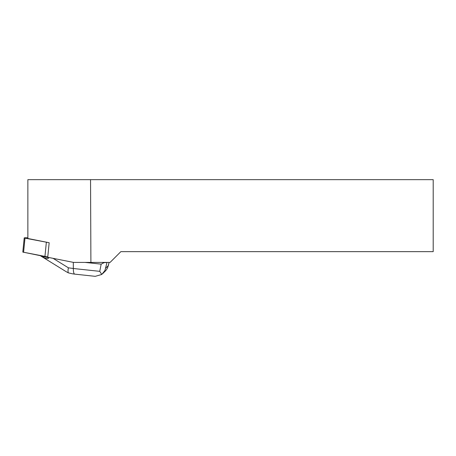 <?xml version="1.0" encoding="UTF-8"?>
<svg xmlns="http://www.w3.org/2000/svg" width="456" height="456" viewBox="0 0 456 456"><rect width="100%" height="100%" fill="white"/><g stroke="black" fill="none" stroke-linecap="round" stroke-linejoin="round"><path stroke-width="0.68" d="M27.862 237.77L25.006 237.77L24.214 237.878L24.989 238.146L49.174 242.729L47.732 257.275L73.581 262.417L110.078 262.417L120.851 251.644L433.2 251.644L433.2 179.664L90.544 179.664L90.904 262.417M44.927 256.603L22.8 252.088L47.766 256.945L44.927 256.603L46.341 242.392M49.174 242.729L27.862 238.494L27.862 179.664L90.544 179.664M107.012 262.417L104.943 270.522L101.768 274.472L95.23 276.336L74.693 274.124C73.804 273.851 73.348 271.975 73.313 268.498L99.761 271.343L101.158 264.144L104.088 262.65L101.933 262.417M101.158 264.144L85.112 262.417M50.952 257.919L52.902 258.307M104.088 262.65L106.932 262.496M102.606 273.725L105.883 270.493L107.536 267.985L109.121 262.417L108.18 266.173M48.889 257.72L41.086 256.169C45.372 258.712 47.971 259.225 48.889 257.72L49.219 257.572M40.31 255.685L41.086 256.169M66.143 271.662L68.349 272.865C67.904 271.975 67.915 270.288 68.389 267.815L73.313 268.498L73.319 262.365M99.761 271.343L101.768 274.472M68.349 272.865L72.629 273.839M24.989 238.146L23.575 252.356M105.855 268.042L108.294 265.66M53.067 258.335L68.389 267.815M24.214 237.878L22.8 252.088M74.693 274.124L72.55 273.828M40.812 256.004L66.166 271.679"/></g></svg>
